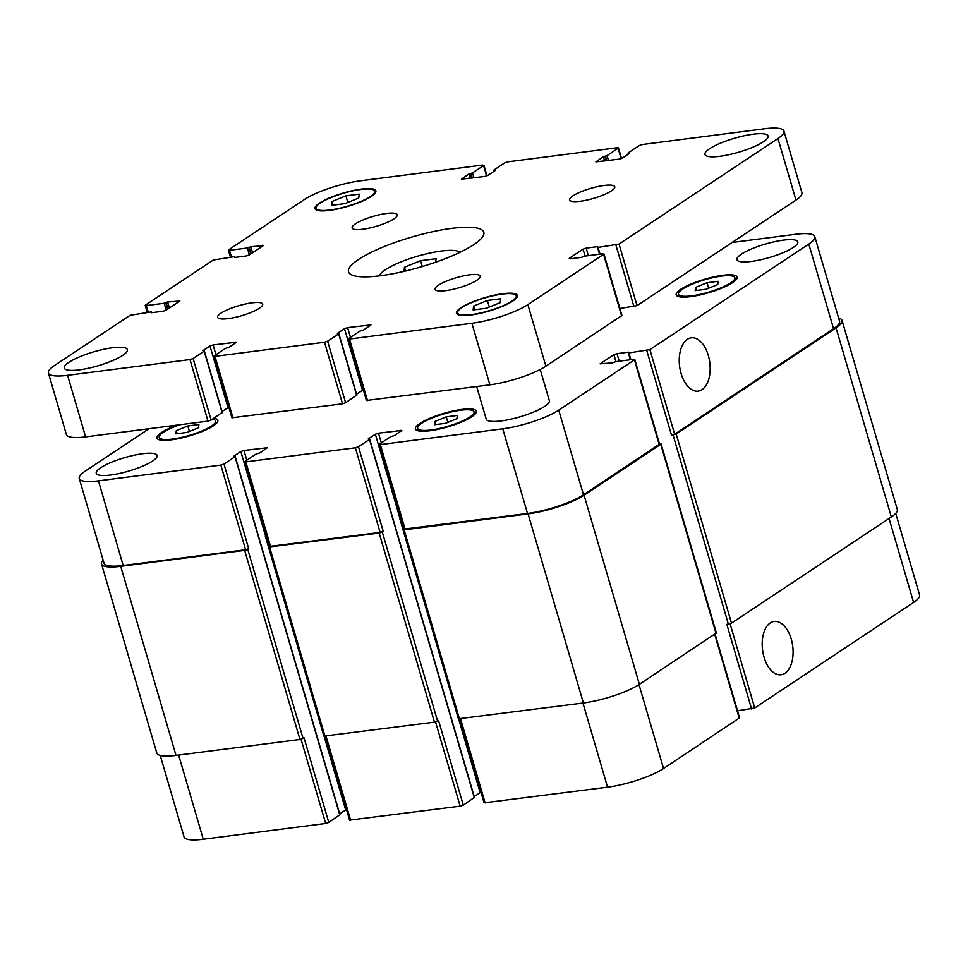<?xml version="1.0" encoding="UTF-8"?>
<svg xmlns="http://www.w3.org/2000/svg" width="968" height="968" viewBox="0 0 968 968"><rect width="100%" height="100%" fill="white"/><g stroke="black" fill="none" stroke-linecap="round" stroke-linejoin="round"><path stroke-width="1.45" d="M403.983 271.391L404.491 267.228L420.584 260.707L436.108 258.71L435.685 262.183M420.584 260.707L422.278 266.527M404.491 267.228L405.604 271.004M379.444 275.856A42.29 9.365 163.7 0 1 417.402 256.242A42.29 9.365 163.7 0 1 459.945 252.321M473.824 244.626A70.47 15.621 163.7 0 1 399.76 272.347A70.47 15.621 163.7 0 1 348.528 271.827A70.47 15.621 163.7 0 1 411.787 237.051A70.47 15.621 163.7 0 1 483.806 232.259A70.47 15.621 163.7 0 1 473.824 244.626M393.891 218.889A23.486 5.203 163.7 0 1 369.207 228.121A23.486 5.203 163.7 0 1 352.134 227.952A23.486 5.203 163.7 0 1 373.212 216.36A23.486 5.203 163.7 0 1 397.231 214.763A23.486 5.203 163.7 0 1 393.891 218.889M259.351 308.248A23.486 5.203 163.7 0 1 234.667 317.492A23.486 5.203 163.7 0 1 217.594 317.322A23.486 5.203 163.7 0 1 238.672 305.731A23.486 5.203 163.7 0 1 262.679 304.133A23.486 5.203 163.7 0 1 259.351 308.248M476.873 280.248A23.486 5.203 163.7 0 1 452.189 289.493A23.486 5.203 163.7 0 1 435.116 289.311A23.486 5.203 163.7 0 1 456.206 277.731A23.486 5.203 163.7 0 1 480.213 276.134A23.486 5.203 163.7 0 1 476.873 280.248M611.425 190.89A23.486 5.203 163.7 0 1 586.729 200.122A23.486 5.203 163.7 0 1 569.656 199.952A23.486 5.203 163.7 0 1 590.746 188.361A23.486 5.203 163.7 0 1 614.753 186.763A23.486 5.203 163.7 0 1 611.425 190.89M763.413 141.788A32.888 7.284 163.7 0 1 728.856 154.723A32.888 7.284 163.7 0 1 704.946 154.481A32.888 7.284 163.7 0 1 734.47 138.255A32.888 7.284 163.7 0 1 768.084 136.016A32.888 7.284 163.7 0 1 763.413 141.788M122.73 355.365A32.888 7.284 163.7 0 1 88.173 368.3A32.888 7.284 163.7 0 1 64.263 368.058A32.888 7.284 163.7 0 1 93.787 351.832A32.888 7.284 163.7 0 1 127.389 349.605A32.888 7.284 163.7 0 1 122.73 355.365M540.217 369.474L549.34 400.655A32.888 7.284 163.7 0 1 544.681 406.427A32.888 7.284 163.7 0 1 510.112 419.362A32.888 7.284 163.7 0 1 486.202 419.12L476.679 386.547M359.213 194.132L358.741 198.017L344.959 203.607L331.637 205.325L332.121 201.441L345.903 195.851L359.213 194.132M345.903 195.851L347.827 202.445M332.121 201.441L333.186 205.119M500.698 298.761L500.226 302.633L486.432 308.235L473.122 309.941L473.594 306.07L487.388 300.467L500.698 298.761M487.388 300.467L489.312 307.062M473.594 306.07L474.671 309.748M370.405 196.516A30.54 6.764 -16.3 0 0 374.737 191.156A30.54 6.764 -16.3 0 0 343.531 193.237A30.54 6.764 -16.3 0 0 316.113 208.302A30.54 6.764 -16.3 0 0 338.316 208.531A30.54 6.764 -16.3 0 0 370.405 196.516M371.373 196.395A31.714 7.03 163.7 0 1 338.038 208.87A31.714 7.03 163.7 0 1 314.987 208.628A31.714 7.03 163.7 0 1 343.459 192.983A31.714 7.03 163.7 0 1 375.862 190.829A31.714 7.03 163.7 0 1 371.373 196.395M511.89 301.133A30.54 6.764 -16.3 0 0 516.222 295.784A30.54 6.764 -16.3 0 0 485.016 297.854A30.54 6.764 -16.3 0 0 457.598 312.918A30.54 6.764 -16.3 0 0 479.801 313.148A30.54 6.764 -16.3 0 0 511.89 301.133M512.859 301.012A31.714 7.03 163.7 0 1 479.523 313.487A31.714 7.03 163.7 0 1 456.472 313.257A31.714 7.03 163.7 0 1 484.944 297.612A31.714 7.03 163.7 0 1 517.348 295.446A31.714 7.03 163.7 0 1 512.859 301.012M54.402 365.565L130.111 315.278L151.081 311.938L151.468 312.724L162.987 311.236L166.097 310.196L179.891 301.036L167.621 301.98L164.161 303.262L146.289 305.561L145.551 305.017L213.299 260.017L234.28 256.677L234.655 257.464L246.187 255.976L249.296 254.935L263.09 245.775L250.821 246.719L247.36 248.002L229.489 250.301L228.751 249.756L304.46 199.468A42.29 9.365 163.7 0 1 360.447 180.81L482.851 165.044L483.589 165.588L472.529 172.933L468.839 174.046L461.385 179.189L484.738 176.454L487.848 175.414L494.975 170.683L493.668 170.211L504.715 162.866L507.837 161.838L617.366 147.729L618.092 148.273L607.045 155.618L603.354 156.731L595.889 161.874L619.254 159.139L622.364 158.099L629.49 153.368L628.184 152.896L639.231 145.551L642.341 144.522L764.744 128.756A42.29 9.365 163.7 0 1 783.947 131.103A42.29 9.365 163.7 0 1 777.945 138.521L619.036 244.069L598.055 247.409L597.679 246.622L586.148 248.111L583.038 249.151L569.257 258.299L569.983 258.843L581.514 257.355L584.987 256.084L602.858 253.785L603.584 254.33L527.875 304.618A42.29 9.365 163.7 0 1 471.9 323.276L349.496 339.03L348.758 338.498L359.806 331.153L363.496 330.04L370.962 324.897L347.609 327.632L344.499 328.672L337.36 333.403L338.679 333.875L327.62 341.208L324.51 342.249L214.981 356.345L214.243 355.813L225.302 348.468L228.98 347.355L236.446 342.212L213.093 344.947L209.983 345.987L202.857 350.719L204.163 351.19L193.104 358.523L189.994 359.564L67.591 375.318A42.29 9.365 163.7 0 1 48.4 372.983A42.29 9.365 163.7 0 1 54.402 365.565M48.4 372.983L66.405 434.547A42.29 9.365 -16.3 0 0 85.595 436.883L207.999 421.128L211.109 420.088L222.083 412.465M619.871 308.477L637.041 305.634L795.95 200.086A42.29 9.365 -16.3 0 0 801.94 192.668L783.947 131.103M348.419 338.909L366.424 400.462L489.905 384.841A42.29 9.365 -16.3 0 0 545.879 366.182L621.928 315.483L603.923 253.918M356.539 394.194L363.315 389.814M213.916 356.224L231.909 417.777L342.515 403.813L345.624 402.773L356.587 395.15M222.023 411.509L228.799 407.129M791.243 639.074A26.886 15.21 -97.3 0 1 781.079 674.769A26.886 15.21 -97.3 0 1 762.566 650.048A26.886 15.21 -97.3 0 1 774.206 621.444A26.886 15.21 -97.3 0 1 791.243 639.074M708.31 355.45A26.886 15.21 -97.3 0 1 698.134 391.145A26.886 15.21 -97.3 0 1 679.621 366.424A26.886 15.21 -97.3 0 1 691.273 337.808A26.886 15.21 -97.3 0 1 708.31 355.45M160.24 755.463L184.053 836.896A42.29 9.365 -16.3 0 0 203.256 839.244L325.659 823.478L328.769 822.449L339.732 814.814M737.531 710.827L754.701 707.983L913.598 602.435A42.29 9.365 -16.3 0 0 919.6 595.017L895.727 513.391M459.546 718.921L484.085 802.823L607.553 787.19A42.29 9.365 -16.3 0 0 663.54 768.531L739.576 717.832L715.074 634.04M474.199 796.543L480.975 792.175M325.042 736.237L349.569 820.138L460.163 806.163L463.285 805.134L474.247 797.499M339.683 813.858L346.459 809.49M718.147 281.313L717.76 284.544L706.265 289.202L695.169 290.63L695.568 287.399L707.051 282.741L718.147 281.313M707.051 282.741L708.661 288.234M695.568 287.399L696.464 290.461M198.888 424.529L198.501 427.759L187.006 432.418L175.91 433.846L176.309 430.615L187.804 425.956L198.888 424.529M187.804 425.956L189.401 431.45M176.309 430.615L177.204 433.676M457.344 415.441L456.944 418.672L445.461 423.331L434.366 424.758L434.753 421.528L446.248 416.869L457.344 415.441M446.248 416.869L447.857 422.363M434.753 421.528L435.648 424.601M179.867 424.746A29.367 6.51 -16.3 0 0 159.224 437.427A29.367 6.51 -16.3 0 0 180.568 437.645A29.367 6.51 -16.3 0 0 211.423 426.089A29.367 6.51 -16.3 0 0 215.586 420.947A29.367 6.51 -16.3 0 0 212.536 419.144M213.916 418.224A31.714 7.03 163.7 0 1 217.836 420.281A31.714 7.03 163.7 0 1 213.347 425.847A31.714 7.03 163.7 0 1 180.012 438.322A31.714 7.03 163.7 0 1 156.961 438.081A31.714 7.03 163.7 0 1 177.326 425.073M469.867 417.014A29.367 6.51 -16.3 0 0 474.042 411.86A29.367 6.51 -16.3 0 0 444.022 413.856A29.367 6.51 -16.3 0 0 417.668 428.34A29.367 6.51 -16.3 0 0 439.012 428.558A29.367 6.51 -16.3 0 0 469.867 417.014M471.791 416.76A31.714 7.03 163.7 0 1 438.468 429.235A31.714 7.03 163.7 0 1 415.417 429.005A31.714 7.03 163.7 0 1 443.876 413.36A31.714 7.03 163.7 0 1 476.292 411.194A31.714 7.03 163.7 0 1 471.791 416.76M730.683 282.874A29.367 6.51 -16.3 0 0 734.845 277.731A29.367 6.51 -16.3 0 0 704.837 279.728A29.367 6.51 -16.3 0 0 678.471 294.212A29.367 6.51 -16.3 0 0 699.816 294.429A29.367 6.51 -16.3 0 0 730.683 282.874M732.607 282.632A31.714 7.03 163.7 0 1 699.271 295.107A31.714 7.03 163.7 0 1 676.221 294.865A31.714 7.03 163.7 0 1 704.692 279.22A31.714 7.03 163.7 0 1 737.096 277.066A31.714 7.03 163.7 0 1 732.607 282.632M149.072 428.715L85.257 471.101A42.29 9.365 -16.3 0 0 79.255 478.519A42.29 9.365 -16.3 0 0 98.458 480.854L220.861 465.1L223.971 464.059L235.018 456.727L233.712 456.255L240.838 451.524L243.948 450.483L267.313 447.736L259.847 452.891L256.157 454.004L245.11 461.349L245.836 461.881L355.365 447.785L358.487 446.744L369.534 439.411L368.227 438.94L375.354 434.209L378.464 433.168L401.817 430.421L394.363 435.576L390.673 436.689L379.613 444.034L380.351 444.566L502.755 428.812A42.29 9.365 -16.3 0 0 558.742 410.154L634.451 359.866L633.713 359.322L615.842 361.621L612.381 362.891L600.112 363.835L613.906 354.675L617.015 353.647L628.547 352.158L628.922 352.933L649.903 349.605L808.8 244.057A42.29 9.365 -16.3 0 0 814.802 236.64A42.29 9.365 -16.3 0 0 795.611 234.292L732.135 242.472M152.629 461.022A31.714 7.03 163.7 0 1 119.306 473.497A31.714 7.03 163.7 0 1 96.243 473.267A31.714 7.03 163.7 0 1 124.715 457.622A31.714 7.03 163.7 0 1 157.131 455.468A31.714 7.03 163.7 0 1 152.629 461.022M793.312 247.445A31.714 7.03 163.7 0 1 759.989 259.92A31.714 7.03 163.7 0 1 736.938 259.69A31.714 7.03 163.7 0 1 765.398 244.045A31.714 7.03 163.7 0 1 797.813 241.891A31.714 7.03 163.7 0 1 793.312 247.445M247.772 549.34L244.662 550.381L120.722 566.341A42.29 9.365 163.7 0 1 101.531 563.993L156.816 753.08A42.29 9.365 -16.3 0 0 176.007 755.415L299.947 739.467L303.069 738.427L247.772 549.34L248.716 548.711L245.606 549.751L123.202 565.506A42.29 9.365 163.7 0 1 104.012 563.17L79.255 478.519M266.406 535.752L265.353 536.32L266.43 535.812M382.287 532.025L379.178 533.066L268.572 547.041L323.869 736.116L434.463 722.152L437.572 721.112L382.287 532.025L383.231 531.396L380.121 532.436L269.527 546.4L244.771 461.76M400.921 518.437L399.869 519.005L400.946 518.497M634.778 359.455L659.535 444.106L583.498 494.805A42.29 9.365 163.7 0 1 527.512 513.464L404.043 529.085L379.287 444.445M814.802 236.64L839.558 321.291A42.29 9.365 163.7 0 1 833.557 328.696L674.648 434.245L671.538 435.285L646.793 350.634M659.462 443.84L660.745 444.312L584.079 495.229A42.29 9.365 163.7 0 1 528.092 513.899L404.152 529.847L403.087 529.726L403.995 528.927M268.572 547.041L269.479 546.242M101.531 563.993A42.29 9.365 163.7 0 1 103.128 560.145M838.615 318.073A42.29 9.365 163.7 0 1 842.039 320.456A42.29 9.365 163.7 0 1 836.05 327.874L676.184 434.051L671.538 435.285M303.069 738.427L304.012 737.798L328.769 822.449M265.353 536.32L320.723 725.359M437.572 721.112L438.528 720.482L463.285 805.134M399.869 519.005L455.238 708.044M403.087 529.726L458.384 718.8L583.389 702.986A42.29 9.365 -16.3 0 0 639.376 684.315L716.368 632.987L661.071 443.901M751.591 709.024L726.835 624.372L731.481 623.138L891.334 516.96A42.29 9.365 -16.3 0 0 897.336 509.543L842.039 320.456M179.407 301.363L179.153 300.503M169.388 308.018L167.621 301.98M167.96 308.961L166.072 302.5M167.609 309.203L165.709 302.742M166.181 310.147L164.161 303.262M148.261 312.301L146.289 305.561M262.606 246.102L262.352 245.243M252.588 252.757L250.821 246.719M251.16 253.701L249.272 247.239M250.797 253.943L248.909 247.481M249.369 254.887L247.36 248.002M231.461 257.04L229.489 250.301M486.626 175.982L483.589 165.588M473.969 177.834L472.529 172.933M472.324 178.052L470.98 173.453M471.743 178.124L470.4 173.526M470.097 178.342L468.839 174.046M494.237 171.167L494.031 170.477M621.129 158.667L618.092 148.273M608.473 160.519L607.045 155.618M606.827 160.736L605.484 156.138M606.258 160.809L604.915 156.211M604.613 161.027L603.354 156.731M628.752 153.852L628.547 153.162M795.95 200.086L777.945 138.521M637.041 305.634L619.036 244.069M633.931 306.662L615.926 245.098M600.027 254.148L598.055 247.409M588.362 255.649L586.148 248.111M585.071 256.072L583.038 249.151M621.589 315.895L603.584 254.33M545.879 366.182L527.875 304.618M489.905 384.841L471.9 323.276M367.489 400.595L349.496 339.03M370.151 325.623L369.897 324.764M350.452 337.372L347.609 327.632M362.492 390.225L344.499 328.672M356.672 395.44L338.679 333.875M345.624 402.773L327.62 341.208M342.515 403.813L324.51 342.249M232.986 417.91L214.981 356.345M235.635 342.938L235.381 342.079M215.937 354.687L213.093 344.947M227.988 407.54L209.983 345.987M222.168 412.755L204.163 351.19M211.109 420.088L193.104 358.523M207.999 421.128L189.994 359.564M85.595 436.883L67.591 375.318M123.202 565.506L98.458 480.854M245.606 549.751L220.861 465.1M248.716 548.711L223.971 464.059M246.804 460.224L243.948 450.483M265.595 536.163L240.838 451.524M266.49 448.474L266.248 447.615M270.592 546.533L245.836 461.881M380.121 532.436L355.365 447.785M383.231 531.396L358.487 446.744M381.307 442.908L378.464 433.168M400.111 518.848L375.354 434.209M401.006 431.159L400.752 430.3M405.108 529.218L380.351 444.566M527.512 513.464L502.755 428.812M583.498 494.805L558.742 410.154M659.196 444.518L634.451 359.866M615.926 361.608L613.906 354.675M619.217 361.185L617.015 353.647M674.648 434.245L649.903 349.605M833.557 328.696L808.8 244.057M178.644 755.076L203.256 839.244M301.024 739.25L325.659 823.478M324.111 736.261L345.636 809.901M326.022 736.116L350.634 820.271M435.539 721.934L460.163 806.163M458.626 718.946L480.152 792.586M460.538 718.8L485.149 802.956M582.942 703.034L607.553 787.19M638.989 684.57L663.54 768.531M714.699 634.282L739.25 718.244M730.078 623.767L754.701 707.983M889.048 518.473L913.598 602.435M628.922 352.933L630.894 359.685M716.03 633.399L660.745 444.312M639.376 684.315L584.079 495.229M583.389 702.986L528.092 513.899M459.449 718.934L404.152 529.847M474.332 797.789L369.534 439.411M434.463 722.152L379.178 533.066M324.933 736.249L269.636 547.162M339.816 815.104L235.018 456.727M299.947 739.467L244.662 550.381M176.007 755.415L120.722 566.341M891.334 516.96L836.05 327.874M731.481 623.138L676.184 434.051M728.372 624.178L673.075 435.092M316.113 208.302L316.645 210.117M374.737 191.156L375.269 192.983M457.598 312.918L458.13 314.745M516.222 295.784L516.755 297.599M151.819 312.676L151.625 312.011M147.269 312.434L145.224 305.428M235.006 257.415L234.813 256.75M230.469 257.173L228.424 250.167M487.025 175.825L483.915 165.177M493.801 171.457L493.499 170.416M621.541 158.51L618.431 147.862M628.317 154.142L628.014 153.101M599.531 254.209L597.522 247.336M356.841 395.234L338.836 333.67M222.325 412.549L204.333 350.985M159.224 437.427L159.962 439.968M215.586 420.947L216.336 423.488M417.668 428.34L418.418 430.893M474.042 411.86L474.78 414.413M678.471 294.212L679.221 296.765M734.845 277.731L735.583 280.272M630.398 359.745L628.389 352.872M474.501 797.584L369.703 439.206M339.986 814.899L235.188 456.521"/></g></svg>
